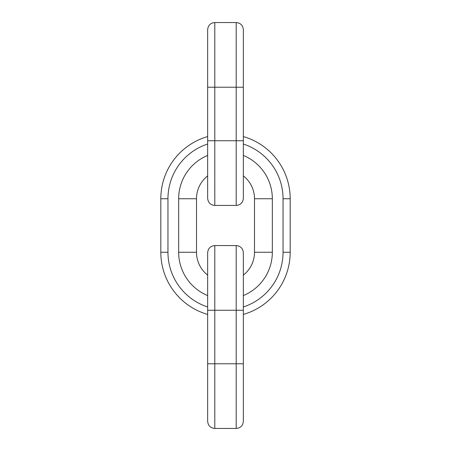 <?xml version="1.0" encoding="UTF-8"?>
<svg xmlns="http://www.w3.org/2000/svg" width="451" height="451" viewBox="0 0 451 451"><rect width="100%" height="100%" fill="white"/><g stroke="black" fill="none" stroke-linecap="round" stroke-linejoin="round"><path stroke-width="0.68" d="M290.179 198.739A64.679 64.679 0 0 0 243.343 136.568A64.679 64.679 0 0 1 290.179 198.739L290.179 252.261L290.179 198.739L283.042 198.739A57.542 57.542 0 0 0 243.343 144.032M207.657 136.568A64.679 64.679 0 0 0 160.821 198.739A64.679 64.679 0 0 1 207.657 136.568M243.343 306.968A57.542 57.542 0 0 0 283.042 252.261L290.179 252.261A64.679 64.679 0 0 1 243.343 314.432M207.657 314.432A64.679 64.679 0 0 1 160.821 252.261L160.821 198.739L160.821 252.261L167.958 252.261A57.542 57.542 0 0 0 207.657 306.968M243.343 175.884A28.994 28.994 0 0 1 254.494 198.739L254.494 252.261A28.994 28.994 0 0 1 243.343 275.116M207.657 275.116A28.994 28.994 0 0 1 196.506 252.261L196.506 198.739A28.994 28.994 0 0 1 207.657 175.884M243.343 29.687L243.343 198.293C242.92 202.629 240.541 205.008 236.206 205.43L236.206 22.55C240.541 22.973 242.92 25.352 243.343 29.687M207.657 87.229L214.794 87.229L214.794 205.43C210.459 205.008 208.08 202.629 207.657 198.293L207.657 29.687C208.08 25.352 210.459 22.973 214.794 22.55L214.794 87.229L243.343 87.229M207.657 310.249L214.794 310.249L214.794 428.45C210.459 428.027 208.08 425.648 207.657 421.313L207.657 252.707C208.08 248.371 210.459 245.992 214.794 245.57L214.794 310.249L236.206 310.249L236.206 245.57C240.541 245.992 242.92 248.371 243.343 252.707L243.343 421.313C242.92 425.648 240.541 428.027 236.206 428.45L236.206 310.249L243.343 310.249M207.657 144.032A57.542 57.542 0 0 0 167.958 198.739L167.958 252.261M283.042 252.261L283.042 198.739M243.343 155.432A46.836 46.836 0 0 1 272.336 198.739L272.336 252.261A46.836 46.836 0 0 1 243.343 295.568M207.657 295.568A46.836 46.836 0 0 1 178.664 252.261L178.664 198.739A46.836 46.836 0 0 1 207.657 155.432M272.336 252.261L254.494 252.261M272.336 198.739L254.494 198.739M196.506 252.261L178.664 252.261M196.506 198.739L178.664 198.739M167.958 198.739L160.821 198.739M207.657 140.751L243.343 140.751M207.657 363.771L243.343 363.771M214.794 22.55L236.206 22.55M214.794 205.43L236.206 205.43M214.794 245.57L236.206 245.57M214.794 428.45L236.206 428.45"/></g></svg>
